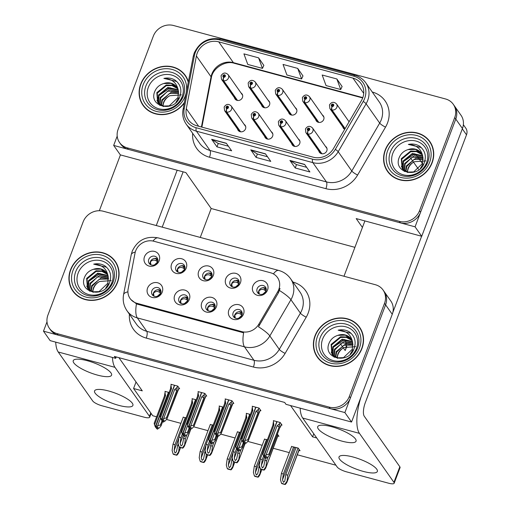 <?xml version="1.0" encoding="UTF-8"?>
<svg xmlns="http://www.w3.org/2000/svg" width="510" height="510" viewBox="0 0 510 510"><rect width="100%" height="100%" fill="white"/><g stroke="black" fill="none" stroke-linecap="round" stroke-linejoin="round"><path stroke-width="0.76" d="M202.948 274.087A4.851 4.386 -35.2 0 0 203.382 278.071A4.851 4.386 -35.2 0 0 207.831 279.735A4.851 4.386 -35.2 0 0 211.752 276.465A4.851 4.386 -35.2 0 0 211.319 272.48A4.851 4.386 -35.2 0 0 206.862 270.823A4.851 4.386 -35.2 0 0 202.948 274.087M204.382 279.066A4.851 4.386 144.8 0 1 204.548 276.356A4.851 4.386 144.8 0 1 211.911 273.762M198.677 271.403A8.09 7.306 -35.2 0 0 203.254 280.698A8.09 7.306 -35.2 0 0 213.352 275.368A8.09 7.306 -35.2 0 0 208.781 266.073A8.09 7.306 -35.2 0 0 198.677 271.403M206.034 305.439A4.851 4.386 -35.2 0 0 206.467 309.423A4.851 4.386 -35.2 0 0 210.917 311.087A4.851 4.386 -35.2 0 0 214.837 307.817A4.851 4.386 -35.2 0 0 214.404 303.832A4.851 4.386 -35.2 0 0 209.948 302.175A4.851 4.386 -35.2 0 0 206.034 305.439M207.468 310.418A4.851 4.386 144.8 0 1 207.627 307.708A4.851 4.386 144.8 0 1 214.997 305.114M201.762 302.755A8.09 7.306 -35.2 0 0 206.34 312.05A8.09 7.306 -35.2 0 0 216.438 306.72A8.09 7.306 -35.2 0 0 211.867 297.426A8.09 7.306 -35.2 0 0 201.762 302.755M230.042 281.405A4.851 4.386 -35.2 0 0 230.475 285.39A4.851 4.386 -35.2 0 0 234.931 287.053A4.851 4.386 -35.2 0 0 238.846 283.783A4.851 4.386 -35.2 0 0 238.412 279.805A4.851 4.386 -35.2 0 0 233.962 278.141A4.851 4.386 -35.2 0 0 230.042 281.405M231.483 286.384A4.851 4.386 144.8 0 1 231.642 283.681A4.851 4.386 144.8 0 1 239.011 281.08M225.777 278.721A8.09 7.306 -35.2 0 0 230.348 288.016A8.09 7.306 -35.2 0 0 240.452 282.687A8.09 7.306 -35.2 0 0 235.875 273.392A8.09 7.306 -35.2 0 0 225.777 278.721M257.142 288.724A4.851 4.386 -35.2 0 0 257.575 292.708A4.851 4.386 -35.2 0 0 262.025 294.372A4.851 4.386 -35.2 0 0 265.946 291.108A4.851 4.386 -35.2 0 0 265.512 287.124A4.851 4.386 -35.2 0 0 261.056 285.46A4.851 4.386 -35.2 0 0 257.142 288.724M258.576 293.703A4.851 4.386 144.8 0 1 258.742 291A4.851 4.386 144.8 0 1 266.105 288.399M252.877 286.04A8.09 7.306 -35.2 0 0 257.448 295.335A8.09 7.306 -35.2 0 0 267.546 290.005A8.09 7.306 -35.2 0 0 262.975 280.71A8.09 7.306 -35.2 0 0 252.877 286.04M175.848 266.768A4.851 4.386 -35.2 0 0 176.281 270.753A4.851 4.386 -35.2 0 0 180.738 272.416A4.851 4.386 -35.2 0 0 184.652 269.146A4.851 4.386 -35.2 0 0 184.218 265.162A4.851 4.386 -35.2 0 0 179.769 263.504A4.851 4.386 -35.2 0 0 175.848 266.768M177.289 271.747A4.851 4.386 144.8 0 1 177.448 269.038A4.851 4.386 144.8 0 1 184.818 266.443M171.583 264.084A8.09 7.306 -35.2 0 0 176.154 273.379A8.09 7.306 -35.2 0 0 186.258 268.05A8.09 7.306 -35.2 0 0 181.681 258.755A8.09 7.306 -35.2 0 0 171.583 264.084M148.754 259.45A4.851 4.386 -35.2 0 0 149.188 263.434A4.851 4.386 -35.2 0 0 153.637 265.098A4.851 4.386 -35.2 0 0 157.558 261.828A4.851 4.386 -35.2 0 0 157.125 257.843A4.851 4.386 -35.2 0 0 152.668 256.186A4.851 4.386 -35.2 0 0 148.754 259.45M150.189 264.429A4.851 4.386 144.8 0 1 150.348 261.719A4.851 4.386 144.8 0 1 157.718 259.125M144.483 256.766A8.09 7.306 -35.2 0 0 149.06 266.061A8.09 7.306 -35.2 0 0 159.158 260.731A8.09 7.306 -35.2 0 0 154.587 251.436A8.09 7.306 -35.2 0 0 144.483 256.766M151.84 290.802A4.851 4.386 -35.2 0 0 152.267 294.786A4.851 4.386 -35.2 0 0 156.723 296.45A4.851 4.386 -35.2 0 0 160.644 293.18A4.851 4.386 -35.2 0 0 160.21 289.195A4.851 4.386 -35.2 0 0 155.754 287.538A4.851 4.386 -35.2 0 0 151.84 290.802M153.274 295.781A4.851 4.386 144.8 0 1 153.433 293.072A4.851 4.386 144.8 0 1 160.803 290.477M147.568 288.118A8.09 7.306 -35.2 0 0 152.146 297.413A8.09 7.306 -35.2 0 0 162.244 292.083A8.09 7.306 -35.2 0 0 157.673 282.789A8.09 7.306 -35.2 0 0 147.568 288.118M178.933 298.12A4.851 4.386 -35.2 0 0 179.367 302.105A4.851 4.386 -35.2 0 0 183.823 303.769A4.851 4.386 -35.2 0 0 187.737 300.498A4.851 4.386 -35.2 0 0 187.304 296.514A4.851 4.386 -35.2 0 0 182.854 294.856A4.851 4.386 -35.2 0 0 178.933 298.12M180.368 303.099A4.851 4.386 144.8 0 1 180.534 300.39A4.851 4.386 144.8 0 1 187.903 297.795M174.669 295.437A8.09 7.306 -35.2 0 0 179.239 304.731A8.09 7.306 -35.2 0 0 189.344 299.402A8.09 7.306 -35.2 0 0 184.767 290.107A8.09 7.306 -35.2 0 0 174.669 295.437M233.127 312.757A4.851 4.386 -35.2 0 0 233.561 316.742A4.851 4.386 -35.2 0 0 238.017 318.406A4.851 4.386 -35.2 0 0 241.931 315.135A4.851 4.386 -35.2 0 0 241.498 311.151A4.851 4.386 -35.2 0 0 237.048 309.493A4.851 4.386 -35.2 0 0 233.127 312.757M234.568 317.736A4.851 4.386 144.8 0 1 234.727 315.027A4.851 4.386 144.8 0 1 242.097 312.432M228.862 310.074A8.09 7.306 -35.2 0 0 233.433 319.368A8.09 7.306 -35.2 0 0 243.538 314.039A8.09 7.306 -35.2 0 0 238.96 304.744A8.09 7.306 -35.2 0 0 228.862 310.074M135.673 250.844A14.56 13.158 -35.2 0 0 135.01 253.183L128.15 288.94A14.56 13.158 -35.2 0 0 130.114 298.554A14.56 13.158 -35.2 0 0 137.05 303.329L241.676 331.589A14.56 13.158 -35.2 0 0 258.793 324.226L277.727 291.726A14.56 13.158 -35.2 0 0 277.491 277.542A14.56 13.158 -35.2 0 0 270.561 272.767L153.854 241.243A14.56 13.158 -35.2 0 0 135.673 250.844M313.771 433.755L312.598 436.86L290.56 405.565M346.201 344.543A16.18 14.618 144.8 0 1 345.206 350.568L346.819 346.303M118.913 357.669L142.284 390.858L133.582 388.505L136.042 381.99M345.397 340.438A16.18 14.618 144.8 0 1 345.684 341.324M345.927 342.331A16.18 14.618 144.8 0 1 346.156 343.874M47.009 321.848L43.484 331.168L344.881 412.577L385.592 304.833A16.18 14.618 -35.2 0 0 384.151 291.554A16.18 14.618 -35.2 0 1 385.592 304.833L350.408 397.953A16.18 14.618 -35.2 0 1 330.206 408.612L58.159 335.134A16.18 14.618 -35.2 0 1 50.452 329.823L49.387 328.312A16.18 14.618 -35.2 0 0 57.094 333.623L329.141 407.101A16.18 14.618 -35.2 0 0 349.344 396.436L384.527 303.316A16.18 14.618 -35.2 0 0 383.086 290.037A16.18 14.618 -35.2 0 0 375.379 284.727L103.332 211.248A16.18 14.618 -35.2 0 0 83.13 221.914L47.946 315.033A16.18 14.618 -35.2 0 0 49.387 328.312M344.881 412.577L351.543 422.038L286.002 404.334L284.669 402.441L114.355 356.439L115.687 358.332L50.146 340.629L43.484 331.168M351.543 422.038L392.254 314.287A16.18 14.618 -35.2 0 0 390.813 301.008L383.086 290.037M115.687 358.332L116.21 356.943M250.397 414.445L246.234 413.317L246.579 413.808M223.297 407.127L219.134 405.998L219.478 406.489M196.203 399.808L192.04 398.68L192.378 399.171M169.103 392.49L164.94 391.361L165.285 391.852M298.956 450.413L300.052 450.712L298.184 448.06L291.58 446.556M267.393 439.747L264.486 439.237M240.299 432.429L237.386 431.919M213.199 425.111L210.286 424.6M186.105 417.792L183.192 417.282M281.259 424.926L282.043 425.136L280.175 422.49L273.328 420.642L273.672 421.126M233.044 403.2L233.829 403.416L231.967 400.764L225.12 398.916L225.458 399.406M205.951 395.881L206.735 396.098L204.867 393.446L198.02 391.597L198.364 392.088M178.851 388.563L179.635 388.773L177.773 386.127L170.92 384.279L171.264 384.769M277.842 436.012L278.938 436.305L277.376 434.086M260.145 410.518L260.929 410.735L259.061 408.083L252.214 406.234L252.558 406.725M156.615 416.791L152.758 415.746L133.582 388.505M335.924 465.216L297.304 454.786M289.291 452.625L273.207 448.277M262.191 445.306L247.892 441.443M235.097 437.982L220.792 434.125M207.997 430.663L193.698 426.806M180.897 423.345L166.598 419.488M316.742 437.982L312.598 436.86M200.264 237.43L211.185 208.52L354.915 247.344M237.526 129.024A4.316 3.895 -35.2 0 0 238.087 130.292A4.316 3.895 -35.2 0 0 242.046 131.765A4.316 3.895 -35.2 0 0 245.527 128.864A4.316 3.895 -35.2 0 0 245.144 125.32A4.316 3.895 -35.2 0 0 244.137 124.37M264.62 136.342A4.316 3.895 -35.2 0 0 265.181 137.611A4.316 3.895 -35.2 0 0 269.14 139.083A4.316 3.895 -35.2 0 0 272.627 136.183A4.316 3.895 -35.2 0 0 272.238 132.638A4.316 3.895 -35.2 0 0 271.237 131.688M291.72 143.661A4.316 3.895 -35.2 0 0 292.281 144.929A4.316 3.895 -35.2 0 0 296.24 146.402A4.316 3.895 -35.2 0 0 299.721 143.501A4.316 3.895 -35.2 0 0 299.338 139.957A4.316 3.895 -35.2 0 0 298.337 139.007M315.735 119.633A4.316 3.895 -35.2 0 0 316.296 120.895A4.316 3.895 -35.2 0 0 320.255 122.374A4.316 3.895 -35.2 0 0 323.735 119.468A4.316 3.895 -35.2 0 0 323.346 115.929A4.316 3.895 -35.2 0 0 322.345 114.973M288.634 112.315A4.316 3.895 -35.2 0 0 289.195 113.577A4.316 3.895 -35.2 0 0 293.154 115.056A4.316 3.895 -35.2 0 0 296.635 112.149A4.316 3.895 -35.2 0 0 296.253 108.611A4.316 3.895 -35.2 0 0 295.252 107.655M261.534 104.996A4.316 3.895 -35.2 0 0 262.095 106.258A4.316 3.895 -35.2 0 0 266.054 107.737A4.316 3.895 -35.2 0 0 269.541 104.83A4.316 3.895 -35.2 0 0 269.152 101.286A4.316 3.895 -35.2 0 0 268.152 100.336M234.441 97.678A4.316 3.895 -35.2 0 0 235.002 98.94A4.316 3.895 -35.2 0 0 238.96 100.419A4.316 3.895 -35.2 0 0 242.441 97.512A4.316 3.895 -35.2 0 0 242.059 93.968A4.316 3.895 -35.2 0 0 241.058 93.018M318.82 150.986A4.316 3.895 -35.2 0 0 319.375 152.248A4.316 3.895 -35.2 0 0 323.334 153.727A4.316 3.895 -35.2 0 0 326.821 150.82A4.316 3.895 -35.2 0 0 326.432 147.275A4.316 3.895 -35.2 0 0 325.431 146.325M342.828 126.952A4.316 3.895 -35.2 0 0 343.389 128.214A4.316 3.895 -35.2 0 0 344.683 129.336M119.576 142.564L120.641 144.075A16.18 14.618 -35.2 0 0 128.348 149.385L400.395 222.864A16.18 14.618 -35.2 0 0 420.597 212.198L455.781 119.079A16.18 14.618 -35.2 0 0 454.34 105.799A16.18 14.618 -35.2 0 1 455.781 119.079L415.07 226.829L421.732 236.283L462.442 128.539A16.18 14.618 -35.2 0 0 461.002 115.26L453.275 104.289A16.18 14.618 -35.2 0 0 445.568 98.978L173.521 25.5A16.18 14.618 -35.2 0 0 153.319 36.165L118.135 129.279A16.18 14.618 -35.2 0 0 119.576 142.564A16.18 14.618 -35.2 0 0 127.283 147.868L399.33 221.353A16.18 14.618 -35.2 0 0 419.532 210.687L454.716 117.568A16.18 14.618 -35.2 0 0 453.275 104.289M211.185 208.52L185.876 172.584L120.334 154.881L113.673 145.42L415.07 226.829M362.431 227.447L356.19 218.58L421.732 236.283M117.198 136.093L113.673 145.42M70.527 269.822A25.889 23.39 -35.2 0 0 72.834 291.07A25.889 23.39 -35.2 0 0 96.588 299.931A25.889 23.39 -35.2 0 0 117.485 282.502A25.889 23.39 -35.2 0 0 115.171 261.254A25.889 23.39 -35.2 0 0 91.424 252.393A25.889 23.39 -35.2 0 0 70.527 269.822M71.916 289.1A25.889 23.39 -35.2 0 0 73.389 291.809M314.989 335.848A25.889 23.39 -35.2 0 0 317.303 357.096A25.889 23.39 -35.2 0 0 341.05 365.957A25.889 23.39 -35.2 0 0 361.947 348.528A25.889 23.39 -35.2 0 0 359.639 327.28A25.889 23.39 -35.2 0 0 335.886 318.418A25.889 23.39 -35.2 0 0 314.989 335.848M316.378 355.132A25.889 23.39 -35.2 0 0 317.851 357.841M280.022 288.418L278.454 292.759L258.468 326.776A18.876 3.666 30.2 0 1 269.835 335.931A21.573 19.488 144.8 0 1 244.475 346.838A18.876 6.477 105.1 0 1 243.621 332.8L137.713 304.272L136.457 303.858L130.719 299.408M360.156 328.051A25.889 23.39 -35.2 0 0 358.096 325.756M115.687 262.025A25.889 23.39 -35.2 0 0 113.634 259.724M188.369 81.74A25.889 23.39 -35.2 0 0 185.359 75.505A25.889 23.39 -35.2 0 0 161.613 66.644A25.889 23.39 -35.2 0 0 140.715 84.067A25.889 23.39 -35.2 0 0 143.023 105.315A25.889 23.39 -35.2 0 0 184.295 103.001M142.105 103.352A25.889 23.39 -35.2 0 0 143.578 106.061M385.178 150.099A25.889 23.39 -35.2 0 0 387.492 171.347A25.889 23.39 -35.2 0 0 411.238 180.208A25.889 23.39 -35.2 0 0 432.136 162.779A25.889 23.39 -35.2 0 0 429.828 141.531A25.889 23.39 -35.2 0 0 406.075 132.67A25.889 23.39 -35.2 0 0 385.178 150.099M386.567 169.377A25.889 23.39 -35.2 0 0 388.04 172.093M197.185 53.218A17.257 15.593 144.8 0 1 218.733 41.845L352.952 78.094A17.257 15.593 144.8 0 1 361.169 83.755A17.257 15.593 144.8 0 1 361.443 100.566L333.534 148.474A17.257 15.593 144.8 0 1 313.248 157.207L196.834 125.76A17.257 15.593 144.8 0 1 188.617 120.099A17.257 15.593 144.8 0 1 186.29 108.707L196.401 55.992A17.257 15.593 144.8 0 1 197.185 53.218M195.228 52.689A19.418 17.538 -35.2 0 0 194.348 55.807L184.237 108.528A19.418 17.538 -35.2 0 0 196.095 127.71L312.509 159.158A19.418 17.538 -35.2 0 0 335.331 149.334L363.241 101.426A19.418 17.538 -35.2 0 0 353.685 76.143L219.472 39.895A19.418 17.538 -35.2 0 0 195.228 52.689M342.102 86.515L336.849 78.967L322.18 75.008L326.043 85.572L340.718 89.537L342.127 86.458M263.842 65.376L258.589 57.834L243.92 53.869L247.783 64.432L262.459 68.397L263.868 65.325M302.972 75.945L297.719 68.397L283.05 64.438L286.913 75.002L301.588 78.967L302.997 75.894M226.312 143.246L231.642 150.813L216.973 146.848L211.644 139.281L226.312 143.246M304.578 164.386L309.901 171.953L295.233 167.988L289.903 160.42L304.578 164.386M265.442 153.816L270.772 161.383L256.103 157.418L250.773 149.851L265.442 153.816M256.103 157.418L257.378 154.033M267.527 156.768L257.346 154.02L250.977 150.055A4.316 1.479 -74.9 0 1 250.773 149.851M295.233 167.988L296.508 164.596M306.657 167.337L296.476 164.59L290.107 160.624A4.316 1.479 -74.9 0 1 289.903 160.42M216.973 146.848L218.248 143.463M228.397 146.204L218.216 143.45L211.848 139.485A4.316 1.479 -74.9 0 1 211.644 139.281M297.719 68.397L301.588 78.967M258.589 57.834L262.459 68.397M336.849 78.967L340.718 89.537M430.344 142.303A25.889 23.39 -35.2 0 0 428.285 140.001M185.876 76.27A25.889 23.39 -35.2 0 0 183.823 73.975M238.725 311.75L240.79 312.388L241.918 313.395L241.982 315.001M241.899 315.225L240.867 314.307C238.744 312.891 236.729 313.166 234.817 315.11L235.276 318.125M242.397 313.924L241.918 313.395M243.353 442.489L244.029 443.337L245.444 442.444L244.908 441.685L243.499 442.578L242.964 441.826L244.94 440.57L247.707 439.83L248.319 440.704L259.36 412.392M255.924 407.235L242.964 441.826M258.952 408.057L258.519 409.211L255.956 411.43L244.94 440.57M258.519 409.211L258.015 412.552L247.707 439.83M258.615 413.451A3.666 0.943 20.7 0 0 258.621 413.438A3.666 0.943 20.7 0 0 258.627 413.419L260.317 409.868M243.633 443.228L244.564 444.095L246.54 442.839L248.3 440.742L258.621 413.438M252.692 406.362L252.259 407.515L252.826 410.582L241.81 439.722L242.562 441.717L255.727 407.184M252.259 407.515L251.755 410.862L241.44 438.154L241.81 439.722M258.015 412.552A3.666 0.943 -159.3 0 0 255.956 411.43M244.564 444.095L244.029 443.337M242.562 441.717L243.257 442.355M252.826 410.582A3.666 0.943 -159.3 0 0 251.761 410.843A3.666 0.943 -159.3 0 0 251.755 410.862M243.499 442.578L242.862 441.794M242.671 441.743L243.2 442.501M266.411 289.897L264.805 288.36M265.908 291.197L264.875 290.273L264.805 288.354L262.739 287.716M273.806 420.769L273.373 421.923L273.94 424.989L262.93 454.129L263.683 456.118L276.841 421.585M263.785 456.144L264.314 456.903L263.683 456.118M264.467 456.89L265.678 458.496L265.149 457.738L266.558 456.845L266.022 456.087L264.613 456.986L263.976 456.201L266.061 454.971L268.821 454.238L269.433 455.105L279.741 427.826A3.666 0.943 20.7 0 1 279.735 427.839A3.666 0.943 20.7 0 1 279.729 427.858M264.613 456.986L264.078 456.227M277.038 421.642L263.976 456.201M273.373 421.923L272.869 425.264L262.554 452.555L262.93 454.129M273.94 424.989A3.666 0.943 -159.3 0 0 272.875 425.244A3.666 0.943 -159.3 0 0 272.869 425.264M264.747 457.629L265.149 457.738M281.431 424.269L279.741 427.826L280.474 426.793M265.678 458.496L267.654 457.24L269.414 455.149L279.735 427.839M266.061 454.971L277.07 425.831A3.666 0.943 20.7 0 1 279.129 426.953L268.821 454.238M277.07 425.831L279.633 423.612L279.129 426.953M279.633 423.612L280.066 422.458M259.309 294.104L258.831 291.082C260.75 289.138 262.765 288.87 264.875 290.273M211.624 304.425L213.69 305.069L214.825 306.076L214.888 307.683M214.799 307.906L213.766 306.982C211.65 305.573 209.635 305.847 207.723 307.791L208.176 310.807M215.297 306.606L214.825 306.076M216.253 435.17L216.935 436.018L218.344 435.126L217.815 434.367L216.399 435.259L215.87 434.501L217.846 433.251L220.607 432.512L221.219 433.385L232.267 405.074M228.824 399.916L215.87 434.501M231.859 400.739L231.419 401.886L228.856 404.111L217.846 433.251M231.419 401.886L230.915 405.233L220.607 432.512M216.533 435.91L217.464 436.777L219.447 435.521L221.206 433.423L231.521 406.119A3.666 0.943 20.7 0 1 231.514 406.132A3.666 0.943 20.7 0 0 231.527 406.1L233.217 402.549M225.598 399.043L225.159 400.197L225.726 403.263L214.716 432.403L215.571 434.424L228.627 399.865M225.726 403.263A3.666 0.943 -159.3 0 0 224.661 403.525L214.34 430.835L224.661 403.525A3.666 0.943 -159.3 0 0 224.655 403.544L225.159 400.197M230.915 405.233A3.666 0.943 -159.3 0 0 228.856 404.111M217.464 436.777L216.935 436.018M215.469 434.392L216.157 435.036M214.347 430.822L214.716 432.403M216.399 435.259L215.768 434.475M215.571 434.424L216.106 435.183M184.531 297.107L186.596 297.751L187.725 298.758L187.788 300.365M187.705 300.588L186.666 299.663C184.55 298.254 182.535 298.528 180.623 300.473L181.082 303.488M188.203 299.287L187.725 298.758M189.159 427.852L189.835 428.7L191.25 427.807L190.715 427.048L189.306 427.941L188.77 427.182L190.746 425.933L193.507 425.193L194.119 426.067L205.167 397.755M201.724 392.598L188.77 427.182M204.759 393.42L204.325 394.568L201.762 396.793L190.746 425.933M204.325 394.568L203.822 397.915L193.507 425.193M204.421 398.814A3.666 0.943 20.7 0 0 204.427 398.801A3.666 0.943 20.7 0 0 204.433 398.782L206.123 395.231M189.433 428.591L190.37 429.452L192.346 428.202L194.106 426.105L204.427 398.801M198.498 391.725L198.065 392.878L198.632 395.945L187.616 425.085L188.47 427.106L201.533 392.547M197.555 396.225L187.246 423.504L197.561 396.206A3.666 0.943 -159.3 0 0 197.555 396.225L198.065 392.878M203.822 397.915A3.666 0.943 -159.3 0 0 201.762 396.793M190.37 429.452L189.835 428.7M188.369 427.074L189.063 427.711M187.246 423.504L187.616 425.085M198.632 395.945A3.666 0.943 -159.3 0 0 197.561 396.206M189.306 427.941L188.668 427.157M188.47 427.106L189.006 427.858M157.431 289.788L159.496 290.432L160.631 291.44L160.688 293.04M160.605 293.269L159.573 292.345C157.456 290.936 155.442 291.204 153.529 293.154L153.982 296.17M161.103 291.969L160.631 291.44M162.059 420.533L162.741 421.381L164.15 420.489L163.614 419.73L162.206 420.622L161.676 419.864L163.653 418.614L166.413 417.875L167.025 418.748L178.073 390.437M174.63 385.279L161.676 419.864M177.665 386.102L177.225 387.249L174.662 389.474L163.653 418.614M177.225 387.249L176.721 390.596L166.413 417.875M162.339 421.273L163.27 422.133L165.253 420.884L167.012 418.786L177.327 391.482A3.666 0.943 20.7 0 1 177.321 391.495A3.666 0.943 20.7 0 0 177.333 391.463L179.023 387.912M171.405 384.406L170.965 385.56L171.532 388.626L160.523 417.767L161.377 419.787L174.433 385.228M170.965 385.56L170.461 388.9L160.146 416.192L160.523 417.767M176.721 390.596A3.666 0.943 -159.3 0 0 174.662 389.474M163.27 422.133L162.741 421.381M161.275 419.755L161.963 420.393M171.532 388.626A3.666 0.943 -159.3 0 0 170.467 388.888A3.666 0.943 -159.3 0 0 170.461 388.9M162.206 420.622L161.574 419.838M161.377 419.787L161.906 420.54M239.311 282.578L237.705 281.042L235.639 280.398M246.712 413.451L246.273 414.604L246.84 417.664L235.83 446.811L236.583 448.8L249.747 414.267M236.685 448.825L237.118 449.559L236.583 448.8M237.411 449.635L236.882 448.883L238.96 447.652L241.721 446.919L242.333 447.786L243.907 443.623L242.32 447.831L240.561 449.922L238.584 451.178L238.049 450.419L239.458 449.527L238.929 448.768L237.411 449.635M237.513 449.667L236.984 448.908M249.938 414.324L236.882 448.883M246.273 414.604L245.769 417.945L235.454 445.236L235.83 446.811M246.84 417.664A3.666 0.943 -159.3 0 0 245.775 417.926A3.666 0.943 -159.3 0 0 245.769 417.945M237.367 449.571L238.584 451.178M237.647 450.311L238.049 450.419M238.96 447.652L241.887 439.913M243.372 442.546L241.721 446.919M232.216 286.786L231.738 283.764C233.65 281.82 235.665 281.545 237.775 282.954L237.705 281.035M238.814 283.879L237.775 282.954M212.217 275.253L210.611 273.717L208.545 273.079M219.612 406.132L219.179 407.286L219.746 410.346L208.73 439.492L209.482 441.481L222.647 406.948M209.591 441.507L210.12 442.266L209.482 441.481M210.318 442.317L209.782 441.558L211.86 440.334L214.627 439.601L215.239 440.468L216.814 436.305L215.22 440.512L213.46 442.603L211.484 443.859L210.949 443.101L212.364 442.208L211.828 441.45L210.318 442.317M210.42 442.348L209.884 441.59M222.844 406.999L209.782 441.558M219.179 407.286L218.675 410.626A3.666 0.943 -159.3 0 0 218.675 410.626L208.36 437.918L218.675 410.607A3.666 0.943 -159.3 0 1 219.746 410.346M208.367 437.911L208.73 439.492M210.273 442.253L211.484 443.859M210.553 442.992L210.949 443.101M211.86 440.334L214.786 432.595M216.278 435.228L214.627 439.601M205.116 279.467L204.637 276.445C206.556 274.501 208.571 274.227 210.681 275.636L210.611 273.717M211.714 276.56L210.681 275.636M185.117 267.935L183.511 266.398L181.445 265.761M192.519 398.814L192.079 399.967L192.646 403.027L181.636 432.174L182.389 434.163L195.547 399.63M182.491 434.188L183.026 434.947L182.389 434.163M183.217 434.998L182.688 434.239L184.767 433.015L187.527 432.282L188.139 433.149L189.714 428.986L188.126 433.194L186.367 435.285L184.384 436.541L183.855 435.782L185.264 434.89L184.735 434.131L183.217 434.998M183.319 435.024L182.79 434.271M195.744 399.681L182.688 434.239M192.079 399.967L191.575 403.308L181.26 430.599L181.636 432.174M192.646 403.027A3.666 0.943 -159.3 0 0 191.581 403.289A3.666 0.943 -159.3 0 0 191.575 403.308M183.173 434.934L184.384 436.541M183.453 435.674L183.855 435.782M184.767 433.015L187.693 425.276M189.178 427.909L187.527 432.282M178.022 272.149L177.537 269.121C179.456 267.183 181.471 266.909 183.581 268.317L183.511 266.398M184.62 269.235L183.581 268.317M158.017 260.616L156.411 259.08L154.351 258.436M165.418 391.495L164.985 392.643L165.552 395.709L154.536 424.856L155.289 426.844L168.453 392.311M155.391 426.87L155.926 427.629L155.289 426.844M156.124 427.68L155.588 426.921L157.666 425.697L160.427 424.964L161.039 425.831L162.613 421.668L161.026 425.869L159.267 427.966L157.29 429.222L156.755 428.464L158.17 427.571L157.635 426.813L156.124 427.68M156.226 427.705L155.69 426.953M168.644 392.362L155.588 426.921M164.985 392.643L164.475 395.989A3.666 0.943 -159.3 0 0 164.475 395.989L154.167 423.268L154.536 424.856M165.552 395.709A3.666 0.943 -159.3 0 0 164.481 395.97L154.167 423.281M156.079 427.616L157.29 429.222M156.353 428.355L156.755 428.464M157.666 425.697L160.593 417.958M162.084 420.591L160.427 424.964M150.922 264.83L150.444 261.802C152.362 259.864 154.377 259.59 156.487 260.999L156.411 259.08M157.52 261.917L156.487 260.999M265.391 458.42L263.657 466.784L262.306 467.906L261.407 465.362L262.248 459.606L260.291 459.076L259.386 465.279L260.342 468.76L264.148 470.099C265.5 468.607 266.073 467.638 265.876 467.185L266.653 460.791L268.171 456.775M321.899 153.759L307.97 133.983A2.697 0.892 -77.4 0 1 308.116 130.573A1.351 1.218 -35.2 0 0 308.983 128.125A1.351 1.218 -35.2 0 0 308.014 130.547L308.32 129.82A0.542 0.484 144.8 0 1 308.474 128.845A0.542 0.484 144.8 0 1 309.015 129.476A0.542 0.484 144.8 0 1 308.365 129.833L308.116 130.573M308.014 130.547A2.697 0.956 107.7 0 0 307.651 133.894A4.048 3.653 144.8 0 1 305.885 132.619L320.382 153.198M321.6 153.701L307.651 133.894M278.154 435.189L265.85 467.753L278.026 435.017M260.342 468.76L260.61 469.143A2.697 0.695 -159.3 0 0 261.706 469.512L263.173 469.908A2.697 0.695 -159.3 0 0 264.148 470.099M262.599 452.963L260.291 459.076M263.625 455.965L262.248 459.606M264.696 460.269L266.653 460.791M263.874 469.71L265.742 466.994M296.08 447.493L285.81 474.67L284.771 481.191L283.42 482.307L282.521 479.763L283.362 474.007L281.405 473.478L280.5 479.68L281.456 483.161L285.262 484.5C286.614 483.015 287.187 482.046 286.99 481.587L287.767 475.199L298.038 448.022M345.117 128.596L331.984 109.95A2.697 0.892 -77.4 0 1 332.131 106.539A1.351 1.218 -35.2 0 0 332.998 104.091A1.351 1.218 -35.2 0 0 332.023 106.514L332.335 105.793A0.542 0.484 144.8 0 1 332.482 104.811A0.542 0.484 144.8 0 1 333.024 105.442A0.542 0.484 144.8 0 1 332.373 105.799L332.131 106.539M332.023 106.514A2.697 0.956 107.7 0 0 331.666 109.867A4.048 3.653 144.8 0 1 329.893 108.585L344.39 129.17M344.996 128.8L331.666 109.867M299.268 449.597L286.964 482.154L299.14 449.418M281.456 483.161L281.724 483.544A2.697 0.695 -159.3 0 0 282.82 483.913L284.287 484.309A2.697 0.695 -159.3 0 0 285.262 484.5M291.675 446.301L281.405 473.478M293.632 446.83L283.362 474.007M285.81 474.67L287.767 475.199M284.988 484.117L286.856 481.395M108.662 390.992A20.496 5.278 -159.3 0 0 94.554 390.934A20.496 5.278 -159.3 0 0 118.785 405.367A20.496 5.278 -159.3 0 0 132.9 405.425A20.496 5.278 -159.3 0 0 108.662 390.992M87.35 360.729A20.496 5.278 -159.3 0 0 73.236 360.672A20.496 5.278 -159.3 0 0 97.474 375.105A20.496 5.278 -159.3 0 0 111.582 375.162A20.496 5.278 -159.3 0 0 87.35 360.729M120.43 154.906L99.342 210.726M177.168 170.232L156.264 225.547M112.442 357.453A32.359 11.099 105.1 0 0 114.973 367.327L58.236 352.002L92.737 401A8.09 2.085 -159.3 0 0 102.07 405.813L144.132 417.18A8.09 2.085 -159.3 0 0 149.704 417.199A8.09 2.085 -159.3 0 0 149.475 416.319L150.762 412.909M114.973 367.327L149.475 416.319M162.212 227.154L183.115 171.838M58.236 352.002A32.359 11.099 -74.9 0 1 55.705 342.133M353.124 457.017A20.496 5.278 -159.3 0 0 339.016 456.966A20.496 5.278 -159.3 0 0 363.247 471.399A20.496 5.278 -159.3 0 0 377.362 471.45A20.496 5.278 -159.3 0 0 353.124 457.017M331.812 426.755A20.496 5.278 -159.3 0 0 317.704 426.698A20.496 5.278 -159.3 0 0 341.936 441.131A20.496 5.278 -159.3 0 0 356.05 441.188A20.496 5.278 -159.3 0 0 331.812 426.755M364.892 220.932L343.989 276.248M421.63 236.257L392.796 312.579M361.106 396.723A32.359 11.099 105.1 0 0 359.435 433.36L302.698 418.034L337.199 467.026A8.09 2.085 -159.3 0 0 346.532 471.846L388.594 483.206A8.09 2.085 -159.3 0 0 394.166 483.231A8.09 2.085 -159.3 0 0 393.937 482.352L399.834 466.752L364.267 416.243A10.787 3.697 -74.9 0 1 365.287 402.709L466.516 134.812L462.321 128.858M359.435 433.36L393.937 482.352M399.834 466.752A8.09 2.085 20.7 0 1 400.063 467.625L394.166 483.231M463.361 124.72L465.796 128.169A8.09 7.306 144.8 0 1 466.516 134.812M302.698 418.034A32.359 11.099 -74.9 0 1 300.167 408.159M238.297 451.101L236.557 459.465L235.206 460.587L234.307 458.044L235.155 452.287L233.197 451.758L232.286 457.961L233.242 461.442L237.048 462.78C238.399 461.289 238.98 460.32 238.776 459.867L239.553 453.473L241.071 449.457M294.799 146.44L280.876 126.665A2.697 0.892 -77.4 0 1 281.023 123.254A1.351 1.218 -35.2 0 0 281.89 120.806A1.351 1.218 -35.2 0 0 280.914 123.229L281.22 122.502A0.542 0.484 144.8 0 1 281.373 121.527A0.542 0.484 144.8 0 1 281.915 122.158A0.542 0.484 144.8 0 1 281.265 122.515L281.023 123.254M280.914 123.229A2.697 0.956 107.7 0 0 280.551 126.576A4.048 3.653 144.8 0 1 278.785 125.301L293.282 145.879M294.499 146.383L280.551 126.576M245.036 443.796L238.75 460.434L244.794 443.949M233.242 461.442L233.51 461.824A2.697 0.695 -159.3 0 0 234.606 462.187L236.079 462.589A2.697 0.695 -159.3 0 0 237.048 462.78M235.505 445.644L233.197 451.758M236.525 448.647L235.155 452.287M237.596 452.944L239.553 453.473M236.78 462.392L238.642 459.676M211.197 443.783L209.463 452.147L208.105 453.269L207.213 450.725L208.054 444.969L206.097 444.439L205.186 450.636L206.148 454.123L209.948 455.456C211.306 453.97 211.88 453.001 211.682 452.542L212.453 446.154L213.977 442.138M267.699 139.122L253.776 119.346A2.697 0.892 -77.4 0 1 253.923 115.936A1.351 1.218 -35.2 0 0 254.79 113.488A1.351 1.218 -35.2 0 0 253.814 115.91L254.127 115.183A0.542 0.484 144.8 0 1 254.28 114.208A0.542 0.484 144.8 0 1 254.821 114.833A0.542 0.484 144.8 0 1 254.165 115.196L253.923 115.936M253.814 115.91A2.697 0.956 107.7 0 0 253.457 119.257A4.048 3.653 144.8 0 1 251.691 117.976L266.182 138.561M267.406 139.064L253.457 119.257M217.942 436.477L211.65 453.116L217.694 436.63M206.148 454.123L206.416 454.506A2.697 0.695 -159.3 0 0 207.513 454.869L208.979 455.271A2.697 0.695 -159.3 0 0 209.948 455.456M208.405 438.326L206.097 444.439M209.431 441.328L208.054 444.969M210.502 445.625L212.453 446.154M209.68 455.073L211.548 452.357M184.097 436.464L182.363 444.828L181.012 445.95L180.113 443.407L180.954 437.65L178.997 437.121L178.092 443.317L179.048 446.798L182.854 448.137C184.206 446.652 184.786 445.683 184.582 445.224L185.359 438.836L186.877 434.82M240.605 131.803L226.676 112.028A2.697 0.892 -77.4 0 1 226.829 108.617A1.351 1.218 -35.2 0 0 227.696 106.169A1.351 1.218 -35.2 0 0 226.72 108.585L227.026 107.865A0.542 0.484 144.8 0 1 227.179 106.89A0.542 0.484 144.8 0 1 227.721 107.514A0.542 0.484 144.8 0 1 227.071 107.878L226.829 108.617M226.72 108.585A2.697 0.956 107.7 0 0 226.357 111.939A4.048 3.653 144.8 0 1 224.591 110.657L239.088 131.242M240.306 131.746L226.357 111.939M190.842 429.152L184.556 445.791L190.593 429.312M179.048 446.798L179.316 447.187A2.697 0.695 -159.3 0 0 180.412 447.55L181.879 447.952A2.697 0.695 -159.3 0 0 182.854 448.137M181.311 431.007L178.997 437.121M182.331 434.01L180.954 437.65M183.402 438.307L185.359 438.836M182.58 447.754L184.448 445.039M259.431 465.451L257.671 473.873L256.32 474.988L255.421 472.445L256.269 466.688L254.311 466.159L253.4 472.362L254.356 475.843L258.162 477.181C259.513 475.696 260.094 474.721 259.89 474.268L260.508 468.99M318.814 122.406L304.884 102.631A2.697 0.892 -77.4 0 1 305.031 99.22A1.351 1.218 -35.2 0 0 305.898 96.772A1.351 1.218 -35.2 0 0 304.929 99.195L305.235 98.475A0.542 0.484 144.8 0 1 305.388 97.493A0.542 0.484 144.8 0 1 305.93 98.124A0.542 0.484 144.8 0 1 305.28 98.481L305.031 99.22M304.929 99.195A2.697 0.956 107.7 0 0 304.566 102.548A4.048 3.653 144.8 0 1 302.8 101.267L317.296 121.852M318.514 122.355L304.566 102.548M261.859 469.551L259.864 474.835L261.694 469.506M254.356 475.843L254.63 476.225A2.697 0.695 -159.3 0 0 255.727 476.595L257.193 476.99A2.697 0.695 -159.3 0 0 258.162 477.181M264.582 438.982L254.311 466.159M266.532 439.512L256.269 466.688M258.71 467.351L260.055 467.715M257.894 476.799L259.762 474.077M232.33 458.133L230.577 466.554L229.226 467.67L228.327 465.126L229.168 459.37L227.211 458.841L226.306 465.043L227.262 468.524L231.068 469.863C232.42 468.378 232.993 467.402 232.796 466.95L233.408 461.671M291.714 115.088L277.791 95.313A2.697 0.892 -77.4 0 1 277.937 91.902A1.351 1.218 -35.2 0 0 278.804 89.454A1.351 1.218 -35.2 0 0 277.829 91.876L278.135 91.15A0.542 0.484 144.8 0 1 278.288 90.174A0.542 0.484 144.8 0 1 278.83 90.805A0.542 0.484 144.8 0 1 278.179 91.162L277.937 91.902M277.829 91.876A2.697 0.956 107.7 0 0 277.465 95.23A4.048 3.653 144.8 0 1 275.7 93.948L290.196 114.533M291.414 115.037L277.465 95.23M234.766 462.232L232.77 467.517L234.594 462.187M227.262 468.524L227.53 468.907A2.697 0.695 -159.3 0 0 228.627 469.276L230.093 469.672A2.697 0.695 -159.3 0 0 231.068 469.863M237.481 431.664L227.211 458.841M239.439 432.193L229.168 459.37M231.616 460.033L232.955 460.396M230.794 469.481L232.662 466.758M205.237 450.814L203.477 459.229L202.126 460.351L201.227 457.808L202.075 452.051L200.118 451.522L199.206 457.725L200.162 461.206L203.968 462.544C205.32 461.059 205.9 460.084 205.696 459.631L206.308 454.353M264.62 107.769L250.69 87.994A2.697 0.892 -77.4 0 1 250.837 84.584A1.351 1.218 -35.2 0 0 251.704 82.135A1.351 1.218 -35.2 0 0 250.735 84.558L251.041 83.831A0.542 0.484 144.8 0 1 251.194 82.856A0.542 0.484 144.8 0 1 251.736 83.487A0.542 0.484 144.8 0 1 251.086 83.844L250.837 84.584M250.735 84.558A2.697 0.956 107.7 0 0 250.372 87.911A4.048 3.653 144.8 0 1 248.606 86.63L263.103 107.215M264.32 107.712L250.372 87.911M207.666 454.914L205.67 460.198L207.5 454.869M200.162 461.206L200.43 461.588A2.697 0.695 -159.3 0 0 201.526 461.958L202.999 462.353A2.697 0.695 -159.3 0 0 203.968 462.544M210.381 424.345L200.118 451.522M212.338 424.875L202.075 452.051M204.516 452.714L205.855 453.078M203.7 462.162L205.562 459.44M178.137 443.49L176.383 451.911L175.026 453.033L174.133 450.489L174.975 444.733L173.017 444.204L172.106 450.406L173.069 453.887L176.868 455.226C178.226 453.741 178.8 452.765 178.602 452.313L179.214 447.034M237.52 100.451L223.597 80.676A2.697 0.892 -77.4 0 1 223.743 77.265A1.351 1.218 -35.2 0 0 224.61 74.817A1.351 1.218 -35.2 0 0 223.635 77.239L223.941 76.513A0.542 0.484 144.8 0 1 224.094 75.537A0.542 0.484 144.8 0 1 224.636 76.168A0.542 0.484 144.8 0 1 223.986 76.525L223.743 77.265M223.635 77.239A2.697 0.956 107.7 0 0 223.272 80.586A4.048 3.653 144.8 0 1 221.506 79.311L236.002 99.89M237.22 100.393L223.272 80.586M180.572 447.595L178.57 452.88L180.4 447.55M173.069 453.887L173.336 454.27A2.697 0.695 -159.3 0 0 174.433 454.639L175.899 455.035A2.697 0.695 -159.3 0 0 176.868 455.226M183.288 417.027L173.017 444.204M185.245 417.556L174.975 444.733M177.423 445.396L178.761 445.759M176.6 454.844L178.468 452.121M111.996 282.247A18.666 16.862 144.8 0 1 88.695 294.544A18.666 16.862 144.8 0 1 78.145 273.105A18.666 16.862 144.8 0 1 101.445 260.801A18.666 16.862 144.8 0 1 111.996 282.247M70.769 269.886A25.621 23.141 144.8 0 1 91.449 252.641A25.621 23.141 144.8 0 1 114.954 261.407A25.621 23.141 144.8 0 1 117.236 282.438A25.621 23.141 144.8 0 1 96.562 299.682A25.621 23.141 144.8 0 1 73.057 290.91A25.621 23.141 144.8 0 1 70.769 269.886M114.954 261.407L116.019 262.924A25.621 23.141 144.8 0 1 117.16 264.735M93.426 269.312A12.195 11.016 -35.2 0 1 106.641 272.926A12.195 11.016 -35.2 0 1 108.069 275.904C106.418 268.375 101.624 264.454 93.687 264.148C97.818 263.281 101.573 263.868 104.939 265.895C110.389 270.173 111.939 275.751 109.586 282.629C104.148 299.058 77.284 292.447 84.864 276.573C86.592 272.977 89.448 270.555 93.426 269.312L100.878 269.127L106.8 273.162M92.865 291.745A12.195 11.016 144.8 0 1 93.604 288.309A12.195 11.016 144.8 0 1 99.622 281.475L111.161 280.615M92.552 291.663L93.394 288.01C94.567 285.217 96.645 283.037 99.622 281.475M90.92 291.012L91.704 285.606L101.12 277.956L108.547 278.6M91.303 291.197L92.125 286.206L99.246 279.27L108.56 279.04M89.55 290.177L90.009 283.203L99.431 275.553L108.337 276.955M89.875 290.4L90.436 283.802L97.467 276.904L108.407 277.351M89.785 291.248L89.154 290.451M88.409 289.183L88.319 280.8L97.735 273.15L107.929 275.457M88.676 289.444L88.74 281.405L97.231 273.985L108.043 275.814M108.069 275.904L107.897 283.171L99.042 291.624L93.1 291.809L88.268 289.036L87.465 288.048L86.63 278.403L96.046 270.746L102.249 270.957L107.349 274.099M108.318 283.77L105.678 288.271M93.234 292.332L87.886 288.654M87.682 288.348L87.051 279.002L96.084 271.441L101.802 271.339L107.508 274.425M75.442 294.111A25.621 23.141 144.8 0 1 74.122 292.428L73.057 290.91M86.764 286.492L88.734 281.392M88.772 281.329L100.1 273.481M93.687 264.148L106.596 267.253M182.185 96.498A18.666 16.862 144.8 0 1 158.884 108.796A18.666 16.862 144.8 0 1 148.333 87.35A18.666 16.862 144.8 0 1 171.634 75.053A18.666 16.862 144.8 0 1 182.185 96.498M184.403 102.414A25.621 23.141 144.8 0 1 143.246 105.162A25.621 23.141 144.8 0 1 140.958 84.137A25.621 23.141 144.8 0 1 161.638 66.893A25.621 23.141 144.8 0 1 185.143 75.659A25.621 23.141 144.8 0 1 188.26 82.32M185.143 75.659L186.207 77.176A25.621 23.141 144.8 0 1 187.348 78.986M163.614 83.564A12.195 11.016 -35.2 0 1 176.83 87.172A12.195 11.016 -35.2 0 1 178.258 90.155C176.607 82.626 171.813 78.706 163.876 78.393C168.007 77.533 171.762 78.119 175.128 80.146C180.578 84.424 182.127 90.002 179.775 96.881C174.337 113.303 147.473 106.692 155.053 90.818C156.787 87.223 159.636 84.807 163.614 83.564L171.067 83.379L176.989 87.414M163.053 105.997A12.195 11.016 144.8 0 1 163.793 102.555A12.195 11.016 144.8 0 1 169.811 95.727L181.35 94.866M162.741 105.908L163.583 102.261C164.755 99.463 166.834 97.289 169.811 95.727M161.109 105.264L161.893 99.858L171.309 92.208L178.736 92.852M161.491 105.442L162.314 100.457L169.435 93.521L178.749 93.292M159.745 104.429L160.197 97.455L169.62 89.805L178.525 91.201M160.064 104.652L160.624 98.054L167.656 91.15L178.596 91.602M159.974 105.493L159.343 104.703M158.597 103.434L158.508 95.051L167.924 87.401L178.117 89.703M158.865 103.696L158.929 95.65L167.42 88.236L178.232 90.066M178.258 90.155L178.086 97.423L169.231 105.876L163.289 106.055L158.457 103.288L157.654 102.3L156.819 92.648L166.234 84.998L172.437 85.208L177.537 88.351M178.506 98.022L175.867 102.516M163.423 106.584L158.075 102.899M157.87 102.593L157.239 93.253L166.273 85.686L171.991 85.584L177.703 88.676M145.63 108.362A25.621 23.141 144.8 0 1 144.311 106.673L143.246 105.162M156.952 100.738L158.922 95.644M158.961 95.58L170.289 87.733M163.876 78.393L176.785 81.504M356.458 348.273A18.666 16.862 144.8 0 1 333.157 360.576A18.666 16.862 144.8 0 1 322.607 339.131A18.666 16.862 144.8 0 1 345.907 326.833A18.666 16.862 144.8 0 1 356.458 348.273M315.237 335.911A25.621 23.141 144.8 0 1 335.911 318.667A25.621 23.141 144.8 0 1 359.416 327.439A25.621 23.141 144.8 0 1 361.705 348.464A25.621 23.141 144.8 0 1 341.024 365.708A25.621 23.141 144.8 0 1 317.52 356.943A25.621 23.141 144.8 0 1 315.237 335.911M359.416 327.439L360.481 328.95A25.621 23.141 144.8 0 1 361.622 330.76M337.888 335.344A12.195 11.016 -35.2 0 1 351.103 338.952A12.195 11.016 -35.2 0 1 352.531 341.936C350.88 334.401 346.086 330.486 338.149 330.174C342.28 329.313 346.035 329.893 349.401 331.927C354.852 336.205 356.401 341.783 354.048 348.661C348.611 365.083 321.746 358.473 329.326 342.599C331.06 339.003 333.91 336.581 337.888 335.344L345.34 335.153L351.262 339.195M337.327 357.778A12.195 11.016 144.8 0 1 338.066 354.335A12.195 11.016 144.8 0 1 344.091 347.508L355.623 346.647M337.014 357.688L337.856 354.036C339.029 351.243 341.107 349.063 344.091 347.508M335.382 357.045L336.166 351.632L345.582 343.982L353.009 344.632M335.765 357.223L336.587 352.238L343.708 345.302L353.022 345.066M334.018 356.203L334.477 349.235L343.893 341.579L352.799 342.981M334.337 356.433L334.898 349.834L341.936 342.93L352.869 343.377M334.248 357.274L333.617 356.477M332.871 355.215L332.781 346.832L342.197 339.182L352.391 341.483M333.138 355.47L333.208 347.431L341.694 340.017L352.506 341.84M352.531 341.936L352.359 349.197L343.504 357.65L337.563 357.835L332.73 355.068L331.927 354.08L331.092 344.428L340.508 336.778L346.711 336.989L351.811 340.125M352.78 349.803L350.147 354.297M337.697 358.364L332.348 354.679M332.144 354.373L331.513 345.028L340.546 337.467L346.264 337.365L351.976 340.457M319.904 360.136A25.621 23.141 144.8 0 1 318.584 358.453L317.52 356.943M331.226 352.518L333.196 347.418M333.234 347.361L344.562 339.513M338.149 330.174L351.065 333.285M426.647 162.524A18.666 16.862 144.8 0 1 403.346 174.822A18.666 16.862 144.8 0 1 392.796 153.382A18.666 16.862 144.8 0 1 416.096 141.079A18.666 16.862 144.8 0 1 426.647 162.524M385.426 150.163A25.621 23.141 144.8 0 1 406.1 132.919A25.621 23.141 144.8 0 1 429.605 141.691A25.621 23.141 144.8 0 1 431.893 162.715A25.621 23.141 144.8 0 1 411.213 179.96A25.621 23.141 144.8 0 1 387.708 171.188A25.621 23.141 144.8 0 1 385.426 150.163M429.605 141.691L430.669 143.202A25.621 23.141 144.8 0 1 431.811 145.012M408.076 149.589A12.195 11.016 -35.2 0 1 421.292 153.204A12.195 11.016 -35.2 0 1 422.72 156.181C421.069 148.652 416.275 144.732 408.338 144.426C412.475 143.565 416.224 144.145 419.596 146.172C425.04 150.45 426.589 156.028 424.237 162.913C418.799 179.335 391.935 172.724 399.515 156.85C401.249 153.255 404.098 150.832 408.076 149.589L415.535 149.404L421.458 153.44M407.515 172.029A12.195 11.016 144.8 0 1 408.255 168.587A12.195 11.016 144.8 0 1 414.279 161.753L425.812 160.899M407.203 171.94L408.045 168.287C409.218 165.495 411.296 163.315 414.279 161.753M405.571 171.29L406.355 165.884L415.771 158.234L423.198 158.878M405.954 171.475L406.776 166.483L413.897 159.547L423.211 159.318M404.207 170.455L404.666 163.48L414.082 155.831L422.988 157.233M404.526 170.678L405.087 164.086L412.125 157.182L423.058 157.628M404.436 171.526L403.805 170.729M403.059 169.46L402.97 161.083L412.386 153.427L422.58 155.735M403.327 169.722L403.397 161.683L411.889 154.262L422.694 156.092M422.72 156.181L422.548 163.449L413.693 171.902L407.751 172.087L402.919 169.314L402.116 168.326L401.281 158.68L410.697 151.03L416.899 151.234L422 154.377M422.969 164.048L420.336 168.549M407.885 172.609L402.543 168.931M402.333 168.625L401.701 159.279L410.735 151.719L416.453 151.617L422.165 154.702M390.093 174.388A25.621 23.141 144.8 0 1 388.773 172.705L387.708 171.188M401.415 166.77L403.384 161.67M403.423 161.606L414.751 153.759M408.338 144.426L421.254 147.537M345.206 350.568L343.351 347.935M343.332 347.909L342.063 346.105M341.643 345.506L340.871 344.409M340.661 344.11L340.374 343.702M392.254 314.287L384.527 303.316M258.793 324.226L259.52 325.252M241.676 331.589L242.339 332.533M277.727 291.726L278.454 292.759M137.05 303.329L137.713 304.272M462.442 128.539L454.716 117.568M418.544 169.288L413.54 162.186M413.521 162.161L412.252 160.357M411.831 159.757L411.06 158.661M410.85 158.361L410.563 157.953M292.957 282.075A26.966 24.359 144.8 0 1 308.187 313.057A26.966 24.359 144.8 0 1 306.217 317.188L285.115 353.398A26.966 24.359 144.8 0 1 253.425 367.041L146.262 338.092A26.966 24.359 144.8 0 1 129.412 314.185M301.965 309.844A21.573 19.488 -35.2 0 0 300.039 292.134L290.579 278.709A21.573 19.488 144.8 0 1 292.504 296.412A21.573 19.488 144.8 0 1 290.929 299.721L269.835 335.931L279.289 349.363L300.384 313.146A21.573 19.488 -35.2 0 0 301.965 309.844M273.411 273.915A18.876 6.477 -74.9 0 1 278.785 270.466L158.164 237.889C146.102 235.722 137.451 240.165 132.218 251.22L131.217 254.764A18.876 5.91 10.9 0 1 135.271 252.061M131.217 254.764L123.573 294.614C122.527 300.466 123.688 305.873 127.041 310.82A21.573 19.488 144.8 0 0 137.311 317.896L146.772 331.328L253.935 360.27L244.475 346.838L137.311 317.896A18.876 6.477 -74.9 0 1 136.457 303.858M123.573 294.614A18.876 5.91 10.9 0 1 127.914 291.847M279.474 290.509A18.876 3.666 30.2 0 1 290.929 299.721L300.384 313.146A5.393 1.045 -149.8 0 0 306.217 317.188M158.164 237.889A18.876 6.477 105.1 0 0 153.013 241.045M57.094 333.623L58.159 335.134M329.141 407.101L330.206 408.612M349.344 396.436L350.408 397.953M253.425 367.041A5.393 1.849 -74.9 0 0 253.935 360.27A21.573 19.488 -35.2 0 0 279.289 349.363A5.393 1.045 -149.8 0 0 285.115 353.398M127.041 310.82L136.495 324.245A21.573 19.488 -35.2 0 0 146.772 331.328A5.393 1.849 -74.9 0 1 146.262 338.092M218.733 41.845L233.389 62.647A17.257 15.593 -35.2 0 0 211.841 74.026A17.257 15.593 -35.2 0 0 211.057 76.8L201.424 127.003M372.262 92.023A26.966 24.359 144.8 0 1 387.498 122.999A26.966 24.359 144.8 0 1 385.522 127.13L357.612 175.038A26.966 24.359 144.8 0 1 325.916 188.681L209.502 157.239A26.966 24.359 144.8 0 1 192.659 133.333M363.241 101.426A5.393 1.045 30.2 0 1 366.11 103.798L379.695 123.095A21.573 19.488 -35.2 0 0 381.27 119.786A21.573 19.488 -35.2 0 0 379.344 102.083L365.759 82.786A21.573 19.488 144.8 0 1 366.11 103.798L338.194 151.706A21.573 19.488 144.8 0 1 312.84 162.62L196.426 131.178A5.393 1.849 -74.9 0 1 196.095 127.71M353.685 76.143A5.393 1.849 -74.9 0 1 355.056 75.372L220.836 39.123C208.59 37.039 199.71 41.693 194.189 53.085L193.194 56.578A5.393 1.689 10.9 0 1 194.348 55.807M312.509 159.158A5.393 1.849 105.1 0 0 312.84 162.62L326.425 181.911A21.573 19.488 -35.2 0 0 351.785 171.003L379.695 123.095A5.393 1.045 -149.8 0 0 385.522 127.13M335.331 149.334A5.393 1.045 30.2 0 1 338.194 151.706L351.785 171.003A5.393 1.045 -149.8 0 0 357.612 175.038M193.194 56.578L183.084 109.293A5.393 1.689 10.9 0 1 184.237 108.528M209.502 157.239A5.393 1.849 -74.9 0 0 210.012 150.469L196.426 131.178A21.573 19.488 144.8 0 1 186.156 124.096L199.741 143.393A21.573 19.488 -35.2 0 0 210.012 150.469L326.425 181.911A5.393 1.849 -74.9 0 1 325.916 188.681M220.836 39.123A5.393 1.849 105.1 0 0 219.472 39.895M127.283 147.868L128.348 149.385M399.33 221.353L400.395 222.864M419.532 210.687L420.597 212.198M352.952 78.094L363.732 93.4M362.82 97.608L233.389 62.647A9.709 3.328 -74.9 0 0 234.173 63.246C225.388 60.218 212.574 68.238 211.344 77.807A9.709 3.041 -169.1 0 0 211.057 76.8L196.401 55.992M186.29 108.707L198.645 126.25M265.576 154.001L250.977 150.055M226.446 143.431L211.848 139.485M304.706 164.564L290.107 160.624M240.867 314.307L240.79 312.388M238.661 318.234L241.848 315.352M241.306 316.302L239.362 317.947M265.933 289.361L265.99 290.974M262.586 294.423L266.003 291.28M265.308 292.275L263.389 293.907M213.766 306.982L213.69 305.069M211.567 310.915L214.748 308.034M214.206 308.983L212.268 310.628M186.666 299.663L186.596 297.751M184.467 303.597L187.654 300.715M187.113 301.665L185.168 303.31M159.573 292.345L159.496 290.432M157.373 296.278L160.554 293.397M160.012 294.346L158.068 295.991M238.833 282.043L238.897 283.656M235.492 287.104L238.909 283.962M238.215 284.956L236.289 286.588M211.739 274.724L211.797 276.337M208.392 279.786L211.809 276.643M211.114 277.638L209.196 279.27M184.639 267.406L184.703 269.019M181.292 272.467L184.716 269.325M184.021 270.319L182.095 271.951M157.545 260.087L157.603 261.694M154.198 265.149L157.615 262.006M156.921 263.001L155.002 264.633M326.993 148.544L312.496 127.959A4.048 3.653 144.8 0 1 312.859 131.28A4.048 3.653 144.8 0 1 307.97 133.983M264.537 457.075L261.407 465.362M349.082 121.782L336.511 103.925A4.048 3.653 144.8 0 1 336.874 107.247A4.048 3.653 144.8 0 1 331.984 109.95M294.837 447.162L282.521 479.763M299.899 141.225L285.402 120.641A4.048 3.653 144.8 0 1 285.759 123.962A4.048 3.653 144.8 0 1 280.876 126.665M237.437 449.756L234.307 458.044M272.799 133.907L258.302 113.322A4.048 3.653 144.8 0 1 258.666 116.643A4.048 3.653 144.8 0 1 253.776 119.346M210.343 442.438L207.213 450.725M245.699 126.588L231.208 106.003A4.048 3.653 144.8 0 1 231.565 109.318A4.048 3.653 144.8 0 1 226.676 112.028M183.243 435.119L180.113 443.407M323.907 117.192L309.417 96.607A4.048 3.653 144.8 0 1 309.774 99.928A4.048 3.653 144.8 0 1 304.884 102.631M260.176 459.861L255.421 472.445M296.814 109.873L282.317 89.288A4.048 3.653 144.8 0 1 282.68 92.61A4.048 3.653 144.8 0 1 277.791 95.313M233.083 452.542L228.327 465.126M269.713 102.555L255.217 81.97A4.048 3.653 144.8 0 1 255.58 85.291A4.048 3.653 144.8 0 1 250.69 87.994M205.983 445.224L201.227 457.808M242.62 95.236L228.123 74.651A4.048 3.653 144.8 0 1 228.48 77.973A4.048 3.653 144.8 0 1 223.597 80.676M178.882 437.905L174.133 450.489M113.175 281.845L113.182 281.832A20.668 18.666 144.8 0 1 92.438 296.131A20.668 18.666 144.8 0 1 75.697 271.715A20.668 18.666 144.8 0 1 101.286 258.041A20.668 18.666 144.8 0 1 113.335 281.418A20.668 18.666 144.8 0 1 113.182 281.832C109.153 290.815 102.236 295.583 92.438 296.131M72.975 270.478A23.192 20.948 144.8 0 1 101.923 255.198A23.192 20.948 144.8 0 1 115.037 281.839A23.192 20.948 144.8 0 1 86.082 297.126A23.192 20.948 144.8 0 1 72.975 270.478M183.37 96.084L183.364 96.097A20.668 18.666 144.8 0 1 162.626 110.377A20.668 18.666 144.8 0 1 145.885 85.967A20.668 18.666 144.8 0 1 171.475 72.293A20.668 18.666 144.8 0 1 183.523 95.663A20.668 18.666 144.8 0 1 183.37 96.078C179.341 105.066 172.425 109.835 162.626 110.377M143.163 84.73A23.192 20.948 144.8 0 1 172.119 69.449A23.192 20.948 144.8 0 1 185.226 96.09A23.192 20.948 144.8 0 1 156.27 111.378A23.192 20.948 144.8 0 1 143.163 84.73M357.637 347.871L357.644 347.865A20.668 18.666 144.8 0 1 336.9 362.157A20.668 18.666 144.8 0 1 320.159 337.741A20.668 18.666 144.8 0 1 345.748 324.067A20.668 18.666 144.8 0 1 357.797 347.444A20.668 18.666 144.8 0 1 357.644 347.858C353.615 356.847 346.704 361.609 336.9 362.157M317.437 336.511A23.192 20.948 144.8 0 1 346.392 321.224A23.192 20.948 144.8 0 1 359.499 347.871A23.192 20.948 144.8 0 1 330.544 363.152A23.192 20.948 144.8 0 1 317.437 336.511M427.826 162.123L427.833 162.11A20.668 18.666 144.8 0 1 407.088 176.409A20.668 18.666 144.8 0 1 390.348 151.993A20.668 18.666 144.8 0 1 415.937 138.318A20.668 18.666 144.8 0 1 427.986 161.695A20.668 18.666 144.8 0 1 427.833 162.11C423.804 171.092 416.893 175.861 407.088 176.409M387.625 150.756A23.192 20.948 144.8 0 1 416.581 135.475A23.192 20.948 144.8 0 1 429.688 162.123A23.192 20.948 144.8 0 1 400.739 177.403A23.192 20.948 144.8 0 1 387.625 150.756M277.491 277.542L278.103 278.415M422.478 163.646L418.889 158.546M418.461 157.941L417.333 156.34M416.772 155.537L416.071 154.549M290.579 278.709C287.602 274.578 283.668 271.83 278.785 270.466M183.084 109.293C182.115 114.737 183.141 119.671 186.156 124.096M365.759 82.786C363.107 79.101 359.537 76.627 355.056 75.372M211.344 77.807L201.883 127.124M362.693 97.958L234.173 63.246M259.411 412.469L260.368 409.938M258.602 413.482L258.914 413.125M251.761 410.843L241.44 438.154M272.875 425.244L262.554 452.555M279.716 427.884L280.028 427.533M280.525 426.876L281.482 424.339M232.311 405.15L233.268 402.619M231.508 406.158L231.82 405.807M205.211 397.832L206.174 395.301M204.408 398.839L204.72 398.488M178.117 390.513L179.074 387.976M177.314 391.521L177.627 391.17M170.467 388.888L160.146 416.192M245.775 417.926L235.454 445.236M191.581 403.289L181.26 430.599M312.496 127.959C309.838 125.517 307.485 125.868 305.445 129.005L305.885 132.619M336.511 103.925C333.852 101.484 331.5 101.834 329.46 104.971L329.893 108.585M151.132 413.431L149.704 417.199M285.402 120.641C282.738 118.199 280.392 118.549 278.345 121.686L278.785 125.301M258.302 113.322C255.644 110.88 253.291 111.231 251.251 114.367L251.691 117.976M231.208 106.003C228.544 103.562 226.191 103.912 224.151 107.049L224.591 110.657M309.417 96.607C306.752 94.165 304.4 94.516 302.36 97.652L302.8 101.267M282.317 89.288C279.652 86.847 277.306 87.197 275.266 90.334L275.7 93.948M255.217 81.97C252.558 79.528 250.206 79.879 248.166 83.015L248.606 86.63M228.123 74.651C225.458 72.21 223.112 72.56 221.066 75.697L221.506 79.311"/></g></svg>

